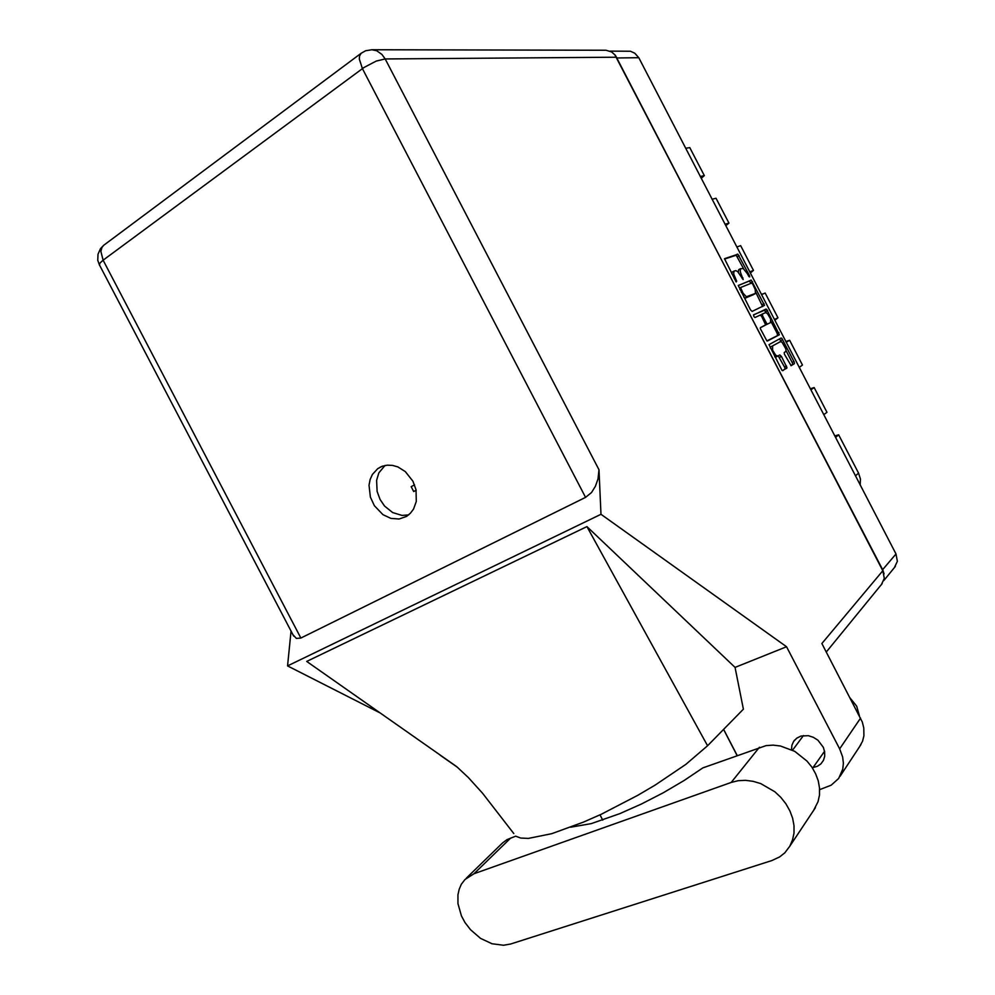 <?xml version="1.0" encoding="UTF-8"?>
<svg xmlns="http://www.w3.org/2000/svg" width="995" height="995" viewBox="0 0 995 995"><rect width="100%" height="100%" fill="white"/><g stroke="black" fill="none" stroke-linecap="round" stroke-linejoin="round"><path stroke-width="1.49" d="M791.112 365.638L784.421 354.22L784.135 352.64L785.876 351.359L785.938 349.121L782.12 342.28L780.441 341.671L770.702 346.882L770.229 348.051M770.777 346.845L772.605 345.899L772.68 350.215L775.764 355.19L777.555 356.135L779.856 354.916M753.824 316.41L754.994 317.517L760.292 315.029L761.735 316.41L765.628 324.818L760.416 327.653L760.317 328.586L766.909 340.899L779.396 334.718L766.635 309.283L753.613 314.843L753.824 316.41M791.137 365.613L794.396 363.66L794.284 362.118L781.771 338.35L781.025 338.014L768.973 344.693L781.995 370.289L782.766 370.613L786.945 367.578L781.485 356.434L779.881 354.904M750.417 309.831L752.096 311.423L764.521 305.365L751.163 280.08L738.24 285.59L750.417 309.831M747.133 273.314L743.103 268.401L740.342 268.948L740.367 272.145L743.091 279.545L737.817 271.797L735.877 270.59L733.949 271.2L733.638 274.048L736.71 281.187L736.188 281.971L724.534 258.688L737.904 254.173L749.496 275.64L749.745 276.846L749.086 276.747L747.133 273.314M883.995 573.879L882.776 570.06L614.835 54.663M700.293 176.501L704.348 175.68L701.251 178.354M725.032 224.211L728.912 223.079L725.79 225.678M749.745 271.884L753.464 270.441L750.305 272.978M761.349 294.271L763.439 293.774M765.167 293.015L761.523 294.607L765.167 293.015L778.003 317.766L774.807 320.241M786.212 342.23L789.694 340.327L785.839 341.521M810.888 389.829L814.196 387.602L810.316 388.734M799.296 367.466L802.517 365.065L789.694 340.327M835.539 437.377L838.686 434.852L834.78 435.922M610.01 51.093L630.482 51.305L634.86 53.22L638.74 57.772L895.948 553.916L897.328 561.354L894.393 567.623M855.476 475.859L858.511 473.073L860.414 478.993L860.24 485.038M740.578 268.687L738.514 269.993L738.402 272.406M734.011 271.15L732.109 272.232L731.686 273.712M743.638 268.762L736.126 255.168L724.447 259.036M751.125 283.202L749.285 281.05L738.253 285.49M752.742 284.122L751.586 283.015L740.529 287.567L743.016 293.115L746.374 296.721L755.479 293.363L755.267 289.495L752.742 284.122M743.912 297.294L745.628 297.953L747.655 296.908M745.84 297.891L753.402 294.619M762.692 306.559L755.752 292.132M767.369 341.036L777.592 335.651L777.207 333.499L779.01 332.566M770.466 322.654L770.59 319.072L767.68 313.91L765.777 312.592L762.493 313.972L762.593 315.751L766.797 323.562L767.692 324.034L770.466 322.654L767.705 324.022M762.493 313.972L760.541 315.079M765.578 324.967L767.692 324.034M766.523 312.915L764.21 310.017L766.001 309.072L753.489 315.029M774.757 356.782L777.816 356.073M782.48 370.613L784.98 369.108L784.955 367.74L778.239 355.824M781.548 341.87L779.321 338.934M790.851 365.625L792.58 364.58L792.542 363.237L786.075 350.601M513.83 833.586L482.563 793.239L468.334 777.63L456.717 766.685L306.758 661.488L586.876 526.591L707.544 745.74L685.779 764.359L655.183 785.092L637.683 795.428L601.179 814.283L583.406 822.181L551.74 833.636L528.357 838.362L520.596 838.101L515.684 836.173L507.002 839.693L502.5 843.039L466.394 878.15M473.993 873.759L464.988 879.468L461.344 884.294L459.155 889.219L457.936 894.692L457.961 903.584L461.431 915.835L465.075 922.651L470.498 929.74L480.573 938.36L492.015 943.733L503.582 945.25L510.721 943.994L771.859 860.551L779.558 856.969L784.769 852.827L789.831 846.247L792.58 839.954L793.998 833.039L794.022 825.726L792.654 818.251L789.943 810.888L785.963 803.861L780.864 797.418L774.807 791.771L760.678 783.6L753.091 781.324L745.491 780.366L738.116 780.752L731.213 782.456L473.993 873.759L510.696 837.989M850.103 697.992L856.645 706.263L859.419 715.927M813.151 767.493L817.343 766.25L820.838 763.861L823.437 760.329L824.693 756.262L824.668 751.834L823.362 747.382L817.828 740.106L813.301 737.233L808.301 735.666L800.925 736.076L796.759 738.128L793.637 741.412L791.92 745.292L791.473 749.658M412.925 481.257L405.313 471.568L397.876 466.904L392.552 465.349L387.254 465.138L382.229 466.257L377.727 468.682L372.428 474.491L370.165 479.515L369.033 485.162L370.339 497.164L374.331 505.709L382.976 514.664L390.935 518.37L399.132 518.98L406.607 516.368L410.487 513.233L413.547 509.104L416.271 501.443L416.022 489.826L412.925 481.257M408.746 514.85L401.918 515.41L392.702 512.574L384.605 506.094L380.028 499.44L377.055 491.393L376.558 480.374L378.834 472.936L385.028 465.461M813.238 811L818.064 801.659L819.457 795.03L819.507 788.015L818.238 780.888L815.664 773.861L811.87 767.182L807.007 761.075L794.719 751.349L780.428 745.964L773.14 745.143L766.05 745.591L702.88 767.904L684.237 780.416L663.279 792.741L641.315 804.084L619.785 813.711L591.279 823.673L570.595 827.268M372.615 49.787L606.092 50.285L611.676 51.927L615.407 55.384L882.814 570.72L821.833 643.566L862.279 722.022L863.822 727.93L863.921 735.74L862.541 741.25L859.319 747.096M819.619 789.682L831.235 785.192L838.698 778.451L842.79 769.085L843.35 763.103L842.591 756.921L839.606 748.837L786.572 646.775L735.069 667.334L743.364 709.248L707.544 745.74M882.814 570.72L884.256 578.381L881.259 584.836M786.572 646.775L600.93 514.34L598.94 469.715L597.995 478.993L595.396 486.319L591.465 492.5L585.545 497.388L300.876 637.994L296.398 638.467L292.916 634.735M416.097 490.187L413.709 491.53L416.134 490.373M414.542 484.839L411.184 486.692L413.709 491.518M99.55 265.242L99.886 263.165L103.157 260.13L300.876 637.994M616.514 57.188L385.189 58.929L381.981 54.426L376.695 50.77L371.943 49.75L365.725 50.77L361.235 53.17L103.766 245.292L101.938 247.382L100.893 251.362L103.157 260.13L363.871 67.548L376.259 61.068L385.189 58.929L598.94 469.715M361.235 53.17L359.518 55.919L359.307 59.066L362.367 68.63L585.545 497.388M103.766 245.292L100.495 248.576L97.958 254.16L97.821 260.342L99.326 264.819L293.625 636.103M772.605 345.899L780.379 341.708M704.348 175.68L689.833 147.683L685.679 148.317M712.097 199.261L716.064 198.291L728.912 223.079M736.822 246.947L740.628 245.666L753.464 270.441M774.433 319.532L778.003 317.766M823.785 414.704L827.019 412.328L814.196 387.602M858.511 473.073L838.686 434.852M771.001 321.534L777.207 333.499M760.367 327.716L765.429 325.154M602.783 820.116L600.022 814.83M723.626 729.36L737.171 755.404M735.069 667.334L586.876 526.591M600.93 514.34L287.555 665.966L291.1 631.253M379.63 712.644L287.555 665.966M440.176 755.143L457.078 766.996M638.74 57.772L617.211 57.959M882.627 569.787L895.948 553.916M740.753 275.938L741.673 275.428M742.096 278.525L743.016 278.015M734.161 278.5L735.106 277.978M735.516 281.112L736.462 280.602M735.728 255.093L737.506 254.098M737.394 256.71L739.161 255.715M748.526 275.988L749.422 275.491M749.198 281.075L750.989 280.092M750.839 282.655L752.63 281.684M762.22 304.594L764.011 303.637M739.882 289.533L740.827 289.023M741.312 292.294L742.258 291.784M753.277 294.694L755.068 293.724L753.277 294.694M765.839 311.572L767.63 310.614M777.518 335.701L779.321 334.768M761.871 316.659L762.792 316.174M765.13 322.965L766.063 322.479M779.657 357.367L781.485 356.434M784.595 366.894L786.423 365.961M784.918 369.157L786.759 368.237M780.814 340.477L782.617 339.544M792.182 362.404L793.998 361.483M792.518 364.63L794.333 363.71M839.606 748.837L860.6 718.203M759.409 747.282L731.213 782.456M774.458 319.557L777.443 318.089M895.351 566.453L883.771 580.582M738.949 269.57L740.616 268.65M732.37 272.045L734.061 271.113M775.938 357.018L777.779 356.086M812.592 768.277L824.581 751.262M793.637 741.412L794.657 740.056M382.49 466.17L379.916 467.302M723.576 729.41L737.108 755.429M882.242 583.63L826.26 652.073M860.949 744.621L840.066 776.324M792.518 750.18L803.512 735.541M815.402 807.716L789.831 846.247"/></g></svg>
